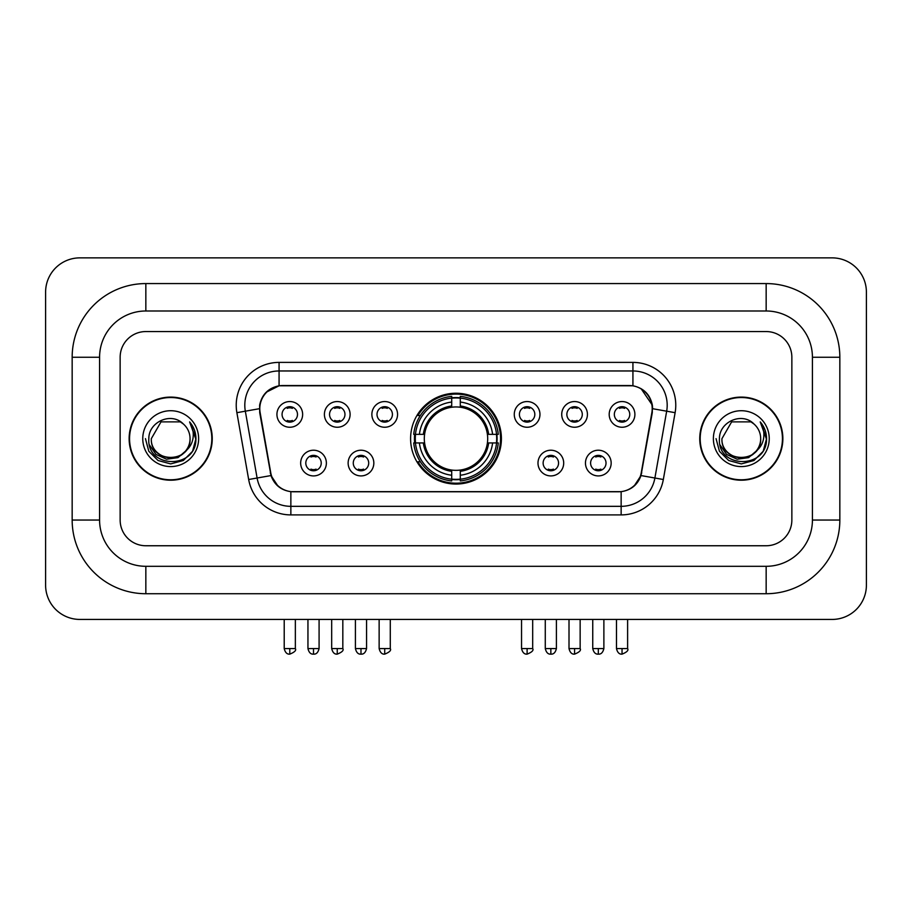 <?xml version="1.0" encoding="UTF-8"?>
<svg xmlns="http://www.w3.org/2000/svg" width="912" height="912" viewBox="0 0 912 912"><rect width="100%" height="100%" fill="white"/><g stroke="black" fill="none" stroke-linecap="round" stroke-linejoin="round"><path stroke-width="1.37" d="M410.594 438.649A45.406 45.406 0 0 0 456 484.055A45.406 45.406 0 0 0 501.406 438.649A45.406 45.406 0 0 0 456 393.243A45.406 45.406 0 0 0 410.594 438.649M373.829 463.068A12.848 12.848 0 0 1 360.981 475.916A12.848 12.848 0 0 1 348.133 463.068A12.848 12.848 0 0 1 360.981 450.22A12.848 12.848 0 0 1 373.829 463.068M353.275 463.068A7.706 7.706 0 0 0 360.981 470.774A7.706 7.706 0 0 0 368.699 463.068A7.706 7.706 0 0 0 360.981 455.362A7.706 7.706 0 0 0 353.275 463.068M563.696 463.068A12.848 12.848 0 0 1 550.848 475.916A12.848 12.848 0 0 1 537.989 463.068A12.848 12.848 0 0 1 550.848 450.22A12.848 12.848 0 0 1 563.696 463.068M543.13 463.068A7.706 7.706 0 0 0 550.848 470.774A7.706 7.706 0 0 0 558.554 463.068A7.706 7.706 0 0 0 550.848 455.362A7.706 7.706 0 0 0 543.13 463.068M611.165 463.068A12.848 12.848 0 0 1 598.318 475.916A12.848 12.848 0 0 1 585.458 463.068A12.848 12.848 0 0 1 598.318 450.22A12.848 12.848 0 0 1 611.165 463.068M590.6 463.068A7.706 7.706 0 0 0 598.318 470.774A7.706 7.706 0 0 0 606.024 463.068A7.706 7.706 0 0 0 598.318 455.362A7.706 7.706 0 0 0 590.6 463.068M326.371 463.068A12.848 12.848 0 0 1 313.511 475.916A12.848 12.848 0 0 1 300.664 463.068A12.848 12.848 0 0 1 313.511 450.22A12.848 12.848 0 0 1 326.371 463.068M305.805 463.068A7.706 7.706 0 0 0 313.511 470.774A7.706 7.706 0 0 0 321.229 463.068A7.706 7.706 0 0 0 313.511 455.362A7.706 7.706 0 0 0 305.805 463.068M350.105 414.401A12.848 12.848 0 0 1 337.246 427.249A12.848 12.848 0 0 1 324.398 414.401A12.848 12.848 0 0 1 337.246 401.554A12.848 12.848 0 0 1 350.105 414.401M329.54 414.401A7.706 7.706 0 0 0 337.246 422.119A7.706 7.706 0 0 0 344.964 414.401A7.706 7.706 0 0 0 337.246 406.695A7.706 7.706 0 0 0 329.54 414.401M397.564 414.401A12.848 12.848 0 0 1 384.716 427.249A12.848 12.848 0 0 1 371.868 414.401A12.848 12.848 0 0 1 384.716 401.554A12.848 12.848 0 0 1 397.564 414.401M377.009 414.401A7.706 7.706 0 0 0 384.716 422.119A7.706 7.706 0 0 0 392.422 414.401A7.706 7.706 0 0 0 384.716 406.695A7.706 7.706 0 0 0 377.009 414.401M539.961 414.401A12.848 12.848 0 0 1 527.113 427.249A12.848 12.848 0 0 1 514.265 414.401A12.848 12.848 0 0 1 527.113 401.554A12.848 12.848 0 0 1 539.961 414.401M519.407 414.401A7.706 7.706 0 0 0 527.113 422.119A7.706 7.706 0 0 0 534.82 414.401A7.706 7.706 0 0 0 527.113 406.695A7.706 7.706 0 0 0 519.407 414.401M587.431 414.401A12.848 12.848 0 0 1 574.583 427.249A12.848 12.848 0 0 1 561.724 414.401A12.848 12.848 0 0 1 574.583 401.554A12.848 12.848 0 0 1 587.431 414.401M566.865 414.401A7.706 7.706 0 0 0 574.583 422.119A7.706 7.706 0 0 0 582.289 414.401A7.706 7.706 0 0 0 574.583 406.695A7.706 7.706 0 0 0 566.865 414.401M634.9 414.401A12.848 12.848 0 0 1 622.041 427.249A12.848 12.848 0 0 1 609.193 414.401A12.848 12.848 0 0 1 622.041 401.554A12.848 12.848 0 0 1 634.9 414.401M614.335 414.401A7.706 7.706 0 0 0 622.041 422.119A7.706 7.706 0 0 0 629.759 414.401A7.706 7.706 0 0 0 622.041 406.695A7.706 7.706 0 0 0 614.335 414.401M302.636 414.401A12.848 12.848 0 0 1 289.788 427.249A12.848 12.848 0 0 1 276.929 414.401A12.848 12.848 0 0 1 289.788 401.554A12.848 12.848 0 0 1 302.636 414.401M282.07 414.401A7.706 7.706 0 0 0 289.788 422.119A7.706 7.706 0 0 0 297.494 414.401A7.706 7.706 0 0 0 289.788 406.695A7.706 7.706 0 0 0 282.07 414.401M260.148 412.68A23.131 23.131 0 0 1 282.925 385.525L629.075 385.525A23.131 23.131 0 0 1 651.852 412.68L641.273 472.655A23.131 23.131 0 0 1 618.496 491.773L293.504 491.773A23.131 23.131 0 0 1 270.727 472.655L260.148 412.68M414.664 442.936A41.553 41.553 0 0 1 414.664 434.363M129.139 438.649A41.553 41.553 0 0 0 170.692 480.202A41.553 41.553 0 0 0 212.245 438.649A41.553 41.553 0 0 0 170.692 397.096A41.553 41.553 0 0 0 129.139 438.649M699.755 438.649A41.553 41.553 0 0 0 741.308 480.202A41.553 41.553 0 0 0 782.861 438.649A41.553 41.553 0 0 0 741.308 397.096A41.553 41.553 0 0 0 699.755 438.649M259.624 405.236C261.847 394.52 268.322 388.033 279.072 385.787L632.928 385.787C643.655 388.022 650.142 394.508 652.376 405.236L652.285 412.68L640.999 475.562C637.613 484.888 630.99 490.246 621.14 491.659L290.86 491.659C281.033 490.268 274.409 484.899 271.001 475.562L259.715 412.68L259.624 405.236M266.201 392.251L279.072 385.787L279.072 370.967L632.928 370.967A34.268 34.268 0 0 1 666.672 411.187L654.896 478.013A34.268 34.268 0 0 1 621.14 506.331L290.86 506.331A34.268 34.268 0 0 1 257.104 478.013L245.328 411.187A34.268 34.268 0 0 1 279.072 370.967L279.072 362.395L632.928 362.395L632.928 385.787M259.373 408.713L245.328 411.187A34.268 34.268 0 0 1 244.804 405.236M641.068 388.637L652.376 405.236L652.627 408.713L675.119 412.68L663.332 479.507A42.841 42.841 0 0 1 621.14 514.904L290.86 514.904A42.841 42.841 0 0 1 248.668 479.507L236.881 412.68A42.841 42.841 0 0 1 279.072 362.395M293.071 491.773L290.86 491.659L290.86 514.904M621.14 514.904L621.14 491.659L618.929 491.773M663.332 479.507L640.999 475.562L634.079 486.107M278.069 486.244L271.001 475.562L248.668 479.507M641.706 472.655L641.569 473.385M270.431 473.385L270.294 472.655M791.855 357.253A25.707 25.707 0 0 0 766.16 331.558L145.84 331.558A25.707 25.707 0 0 0 120.145 357.253L120.145 520.045A25.707 25.707 0 0 0 145.84 545.752L766.16 545.752A25.707 25.707 0 0 0 791.855 520.045L791.855 357.253A25.707 25.707 0 0 0 766.16 331.558L145.84 331.558A25.707 25.707 0 0 0 120.145 357.253L120.145 520.045A25.707 25.707 0 0 0 145.84 545.752L766.16 545.752A25.707 25.707 0 0 0 791.855 520.045L791.855 357.253M211.812 438.649A41.131 41.131 0 0 0 170.692 397.529A41.131 41.131 0 0 0 129.561 438.649A41.131 41.131 0 0 0 170.692 479.78A41.131 41.131 0 0 0 211.812 438.649M186.766 450.049L178.022 457.619L166.565 459.215L156.02 454.45L149.431 444.931M190.049 438.649C191.235 463.627 150.138 463.627 151.324 438.649L161.014 421.88L180.371 421.88L183.38 424.023C171.49 411.563 148.61 421.823 148.827 438.649C146.65 468.54 195.122 469.327 195.898 440.097L195.943 438.649C195.875 432.299 193.754 426.725 189.605 421.914C192.763 427.101 193.88 432.676 192.945 438.649C192.033 443.734 189.571 447.872 185.524 451.087A19.369 19.369 0 0 0 190.049 438.649C191.235 463.627 150.138 463.627 151.324 438.649C150.138 463.627 191.235 463.627 190.049 438.649A19.369 19.369 0 0 0 183.38 424.023M185.524 451.087C175.252 464.983 150.32 456.091 151.324 438.649M142.762 438.649A27.93 27.93 0 0 0 170.692 466.579A27.93 27.93 0 0 0 198.622 438.649A27.93 27.93 0 0 0 170.692 410.719A27.93 27.93 0 0 0 142.762 438.649M189.605 421.914L195.932 439.39L194.758 431L195.932 439.39L194.758 431L195.932 439.39L189.787 422.131L195.932 439.379M189.787 422.131L195.943 438.649L192.557 451.28L183.312 460.514L170.692 463.9L158.061 460.514L148.816 451.28L145.441 438.649M782.439 438.649A41.131 41.131 0 0 0 741.308 397.529A41.131 41.131 0 0 0 700.188 438.649A41.131 41.131 0 0 0 741.308 479.78A41.131 41.131 0 0 0 782.439 438.649M757.382 450.049L748.638 457.619L737.181 459.215L726.636 454.45L720.047 444.931M760.676 438.649C761.862 463.627 720.765 463.627 721.951 438.649L731.629 421.88L750.986 421.88L753.996 424.023C742.106 411.563 719.237 421.823 719.443 438.649C717.265 468.54 765.738 469.327 766.525 440.097L766.559 438.649C766.49 432.299 764.381 426.725 760.22 421.914C763.378 427.101 764.495 432.676 763.561 438.649C762.66 443.734 760.186 447.872 756.151 451.087A19.369 19.369 0 0 0 760.676 438.649C761.862 463.627 720.765 463.627 721.951 438.649C720.765 463.627 761.862 463.627 760.676 438.649A19.369 19.369 0 0 0 753.996 424.023M756.151 451.087C745.868 464.983 720.936 456.091 721.951 438.649M713.378 438.649A27.93 27.93 0 0 0 741.308 466.579A27.93 27.93 0 0 0 769.238 438.649A27.93 27.93 0 0 0 741.308 410.719A27.93 27.93 0 0 0 713.378 438.649M760.22 421.914L766.547 439.39L765.373 431L766.547 439.39L765.373 431L766.547 439.39L760.414 422.131L766.547 439.379M760.414 422.131L766.559 438.649L763.184 451.28L753.939 460.514L741.308 463.9L728.688 460.514L719.443 451.28L716.057 438.649M460.286 479.21L460.286 480.932A42.499 42.499 0 0 0 498.283 442.936L496.561 442.936A40.778 40.778 0 0 1 460.286 479.21L460.286 475.243A36.845 36.845 0 0 0 492.594 442.936L487.407 442.936A31.703 31.703 0 0 0 460.286 407.242L460.286 398.088A40.778 40.778 0 0 1 496.561 434.363L498.283 434.363A42.499 42.499 0 0 0 460.286 396.367L460.286 398.088M415.439 442.936L413.717 442.936A42.499 42.499 0 0 0 451.714 480.932L451.714 479.21A40.778 40.778 0 0 1 415.439 442.936L419.406 442.936A36.845 36.845 0 0 0 451.714 475.243L451.714 470.056A31.703 31.703 0 0 0 487.407 442.936L488.672 442.936A32.957 32.957 0 0 1 460.286 471.322L460.286 475.243M451.714 398.088L451.714 396.367A42.499 42.499 0 0 0 413.717 434.363L415.439 434.363A40.778 40.778 0 0 1 451.714 398.088L451.714 402.055A36.845 36.845 0 0 0 419.406 434.363L424.593 434.363A31.703 31.703 0 0 0 451.714 470.056L451.714 471.322A32.957 32.957 0 0 1 423.328 442.936L419.406 442.936M415.53 442.936A40.698 40.698 0 0 1 415.53 434.363M460.286 398.179A40.698 40.698 0 0 0 451.714 398.179M496.47 434.363A40.698 40.698 0 0 1 496.47 442.936M496.561 434.363L492.594 434.363A36.845 36.845 0 0 0 460.286 402.055M492.594 442.936L496.561 442.936M451.714 475.243L451.714 479.21M487.407 434.363L492.594 434.363M460.286 470.113L460.286 471.322M451.714 470.056A31.703 31.703 0 0 1 424.593 442.936L423.328 442.936M460.286 479.119A40.698 40.698 0 0 1 451.714 479.119M419.406 434.363L415.439 434.363M451.714 407.185L451.714 402.055M460.286 407.242A31.703 31.703 0 0 0 424.593 434.363L423.328 434.363A32.957 32.957 0 0 1 451.714 405.977M460.286 407.185L460.286 405.977A32.957 32.957 0 0 1 488.672 434.363M420.352 415.519L417.924 415.519A44.551 44.551 0 0 1 500.551 438.649A44.551 44.551 0 0 1 417.924 461.78L420.352 461.78M287.212 421.675L287.212 420.455A6.578 6.578 0 0 0 292.353 420.455L292.353 421.675M292.353 407.128L292.353 408.359A6.578 6.578 0 0 0 287.212 408.359L287.212 407.128M334.681 421.675L334.681 420.455A6.578 6.578 0 0 0 339.823 420.455L339.823 421.675M339.823 407.128L339.823 408.359A6.578 6.578 0 0 0 334.681 408.359L334.681 407.128M382.151 421.675L382.151 420.455A6.578 6.578 0 0 0 387.281 420.455L387.281 421.675M387.281 407.128L387.281 408.359A6.578 6.578 0 0 0 382.151 408.359L382.151 407.128M524.548 421.675L524.548 420.455A6.578 6.578 0 0 0 529.678 420.455L529.678 421.675M529.678 407.128L529.678 408.359A6.578 6.578 0 0 0 524.548 408.359L524.548 407.128M572.006 421.675L572.006 420.455A6.578 6.578 0 0 0 577.148 420.455L577.148 421.675M577.148 407.128L577.148 408.359A6.578 6.578 0 0 0 572.006 408.359L572.006 407.128M619.476 421.675L619.476 420.455A6.578 6.578 0 0 0 624.617 420.455L624.617 421.675M624.617 407.128L624.617 408.359A6.578 6.578 0 0 0 619.476 408.359L619.476 407.128M310.946 470.341L310.946 469.121A6.578 6.578 0 0 0 316.088 469.121L316.088 470.341M316.088 455.795L316.088 457.015A6.578 6.578 0 0 0 310.946 457.015L310.946 455.795M358.416 470.341L358.416 469.121A6.578 6.578 0 0 0 363.557 469.121L363.557 470.341M363.557 455.795L363.557 457.015A6.578 6.578 0 0 0 358.416 457.015L358.416 455.795M548.272 470.341L548.272 469.121A6.578 6.578 0 0 0 553.413 469.121L553.413 470.341M553.413 455.795L553.413 457.015A6.578 6.578 0 0 0 548.272 457.015L548.272 455.795M595.741 470.341L595.741 469.121A6.578 6.578 0 0 0 600.883 469.121L600.883 470.341M600.883 455.795L600.883 457.015A6.578 6.578 0 0 0 595.741 457.015L595.741 455.795M766.16 283.575A73.678 73.678 0 0 1 839.838 357.253A73.678 73.678 0 0 0 766.16 283.575L145.84 283.575A73.678 73.678 0 0 0 72.162 357.253A73.678 73.678 0 0 1 145.84 283.575L145.84 310.992L766.16 310.992L145.84 310.992A46.261 46.261 0 0 0 99.579 357.253L99.579 520.045A46.261 46.261 0 0 0 145.84 566.306L766.16 566.306L145.84 566.306L145.84 593.723L766.16 593.723A73.678 73.678 0 0 0 839.838 520.045L839.838 357.253L812.421 357.253A46.261 46.261 0 0 0 766.16 310.992L766.16 283.575M839.838 520.045L812.421 520.045L812.421 357.253L812.421 520.045A46.261 46.261 0 0 1 766.16 566.306L766.16 593.723M866.4 292.136A34.268 34.268 0 0 0 832.132 257.868L79.868 257.868A34.268 34.268 0 0 0 45.6 292.136L45.6 585.162A34.268 34.268 0 0 0 79.868 619.43L832.132 619.43A34.268 34.268 0 0 0 866.4 585.162L866.4 292.136M72.162 520.045L99.579 520.045L99.579 357.253L72.162 357.253L72.162 520.045A73.678 73.678 0 0 0 145.84 593.723M632.928 362.395A42.841 42.841 0 0 1 675.119 412.68M236.881 412.68L245.328 411.187M460.286 470.056A31.703 31.703 0 0 0 487.407 442.936M451.714 479.507A41.086 41.086 0 0 0 460.286 479.507M496.858 442.936A41.086 41.086 0 0 0 496.858 434.363M460.286 397.792A41.086 41.086 0 0 0 451.714 397.792M289.788 648.557L284.213 648.557C285.182 652.536 287.041 654.394 289.788 654.132L289.788 648.557L295.351 648.557L295.351 619.43M337.246 648.557L331.683 648.557C332.652 652.536 334.51 654.394 337.246 654.132L337.246 648.557L342.821 648.557L342.821 619.43M384.716 648.557L379.141 648.557C380.122 652.536 381.98 654.394 384.716 654.132L384.716 648.557L390.279 648.557L390.279 619.43M527.113 648.557L521.539 648.557C522.519 652.536 524.377 654.394 527.113 654.132L527.113 648.557L532.688 648.557L532.688 619.43M574.583 648.557L569.008 648.557C569.977 652.536 571.835 654.394 574.583 654.132L574.583 648.557L580.146 648.557L580.146 619.43M622.041 648.557L616.478 648.557C617.447 652.536 619.305 654.394 622.041 654.132L622.041 648.557L627.616 648.557L627.616 619.43M313.511 648.557L307.948 648.557C308.917 652.536 310.775 654.394 313.511 654.132L313.511 648.557L319.086 648.557L319.086 619.43M360.981 648.557L355.418 648.557C356.387 652.536 358.245 654.394 360.981 654.132L360.981 648.557L366.556 648.557L366.556 619.43M550.848 648.557L545.273 648.557C546.254 652.536 548.101 654.394 550.848 654.132L550.848 648.557L556.411 648.557L556.411 619.43M598.318 648.557L592.743 648.557C593.712 652.536 595.57 654.394 598.318 654.132L598.318 648.557L603.881 648.557L603.881 619.43M284.213 648.557L284.213 619.43M295.351 648.557C296.48 650.347 294.622 652.194 289.788 654.132M331.683 648.557L331.683 619.43M342.821 648.557C343.949 650.347 342.091 652.194 337.246 654.132M379.141 648.557L379.141 619.43M390.279 648.557C391.419 650.347 389.561 652.194 384.716 654.132M521.539 648.557L521.539 619.43M532.688 648.557C533.816 650.347 531.958 652.194 527.113 654.132M569.008 648.557L569.008 619.43M580.146 648.557C581.275 650.347 579.416 652.194 574.583 654.132M616.478 648.557L616.478 619.43M627.616 648.557C628.744 650.347 626.886 652.194 622.041 654.132M307.948 648.557L307.948 619.43M319.086 648.557C318.117 652.536 316.259 654.394 313.511 654.132M355.418 648.557L355.418 619.43M366.556 648.557C365.575 652.536 363.728 654.394 360.981 654.132M545.273 648.557L545.273 619.43M556.411 648.557C555.442 652.536 553.584 654.394 550.848 654.132M592.743 648.557L592.743 619.43M603.881 648.557C602.912 652.536 601.054 654.394 598.318 654.132"/></g></svg>
